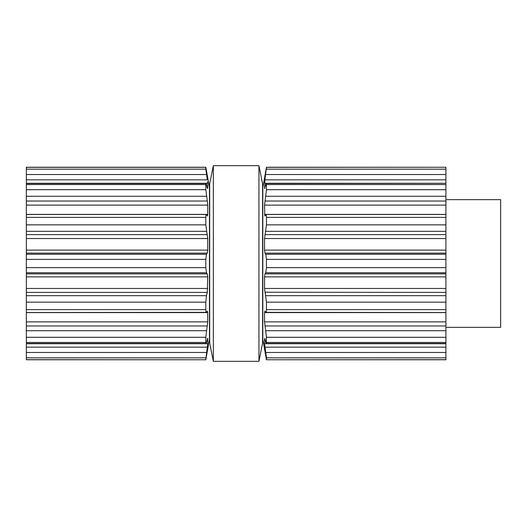 <?xml version="1.0" encoding="UTF-8"?>
<svg xmlns="http://www.w3.org/2000/svg" width="527" height="527" viewBox="0 0 527 527"><rect width="100%" height="100%" fill="white"/><g stroke="black" fill="none" stroke-linecap="round" stroke-linejoin="round"><path stroke-width="0.79" d="M262.591 183.916L262.591 343.084L258.941 361.324L258.941 165.676L258.941 361.324L213.336 361.324L258.941 361.324L262.591 343.084L262.591 183.916L258.941 165.676L213.336 165.676L213.336 361.324L213.336 165.676L258.941 165.676L262.591 183.916M209.687 183.916L209.687 343.084L213.336 361.324L209.687 343.084L209.687 183.916L213.336 165.676L209.687 183.916M264.673 181.861L266.458 167.336L445.921 167.243L266.445 167.243L262.815 187.566L262.815 339.434L266.458 359.664L266.458 357.82L445.921 357.82L445.921 359.757L266.445 359.757L445.921 359.664M445.921 167.336L445.921 179.845L264.956 179.845L264.554 188.442L265.799 184.727C266.201 183.152 266.418 183.093 266.458 184.542L266.458 189.7L264.554 205.095M445.921 179.845L445.921 183.284L264.554 183.271M264.58 182.829L264.607 182.5M264.864 188.442L264.956 188.093M445.921 183.284L266.293 183.488L266.458 184.542L445.921 184.542L445.921 357.82M264.831 215.998L264.554 205.122L445.921 205.122M264.956 215.892L265.997 214.489L445.921 214.489M265.799 214.647C266.201 214.114 266.418 215.023 266.458 217.381L445.921 217.381M445.921 312.511L265.799 312.353C266.201 312.886 266.418 311.977 266.458 309.619L266.458 302.155L264.554 288.473L264.554 276.879L264.956 273.875L265.799 272.755L266.458 267.637L266.458 259.363L265.799 254.245L264.956 253.125L264.554 250.121L264.554 238.527L266.458 224.845L266.458 217.381M265.799 312.353L264.831 311.002M264.956 311.108L264.554 312.583L445.921 312.583M445.921 343.512L266.293 343.512L266.458 337.3L264.554 321.878L264.554 312.583M445.921 342.458L266.458 342.458C266.418 343.907 266.201 343.848 265.799 342.273L264.864 338.558M264.956 338.907L264.554 338.558L264.554 343.716L266.458 357.82M264.554 349.875L264.679 350.211M266.082 358.169L266.379 359.585M445.921 292.406L264.916 292.228M207.407 188.442L206.472 184.727C206.077 183.152 205.853 183.093 205.813 184.542L205.985 183.488L26.35 183.488L26.35 167.243L205.833 167.243L209.456 187.566L209.456 339.434L205.813 359.664L207.717 343.716L207.717 338.558L206.472 342.273C206.077 343.848 205.853 343.907 205.813 342.458L205.813 337.3L207.717 321.878L207.717 312.577L207.315 311.108L206.472 312.353C206.077 312.886 205.853 311.977 205.813 309.619L205.813 302.155L206.472 295.673L207.361 292.228M445.921 183.488L445.921 184.542M26.35 183.488L26.35 201.037L207.315 201.037L207.717 205.095M207.598 181.861L207.717 183.271M207.697 182.829L207.671 182.5M26.35 169.18L205.813 169.18L205.813 167.336L26.35 167.336M205.813 169.18L207.315 179.845L26.35 179.845M207.315 188.093L207.717 188.442L207.717 183.284L26.35 183.284M26.35 189.7L205.813 189.7L205.813 184.542L26.35 184.542M205.813 189.7L207.315 201.037M207.447 215.998L207.717 214.417L26.35 214.417L207.717 214.417L207.717 205.122L26.35 205.122L26.35 359.757L205.833 359.757L26.35 359.664M26.35 214.489L206.281 214.489L207.315 215.892M206.472 214.647C206.077 214.114 205.853 215.023 205.813 217.381L205.813 224.845L207.717 238.527L207.717 250.121L207.315 253.125L206.472 254.245L205.813 259.363L205.813 267.637L206.472 272.755L207.315 273.875L207.717 276.879L207.315 292.406L26.35 292.406M26.35 312.511L206.472 312.353M26.35 342.458L205.813 342.458L205.985 343.512L26.35 343.512M207.315 338.907L207.407 338.558M207.717 349.875L207.598 350.211M206.189 358.169L205.892 359.585M26.35 201.037L26.35 205.122M445.921 199.654L500.65 199.654L500.65 327.346L445.921 327.346M265.799 352.471L445.921 352.471M264.956 347.155L445.921 347.155M264.554 343.716L445.921 343.716M266.458 337.3L445.921 337.3M265.799 330.732L445.921 330.732M264.956 325.963L445.921 325.963M264.554 321.878L445.921 321.878M266.458 309.619L445.921 309.619M266.458 302.155L445.921 302.155M265.799 295.673L445.921 295.673M264.554 288.473L445.921 288.473M264.554 276.879L445.921 276.879M264.956 273.875L445.921 273.875M265.799 272.755L445.921 272.755M266.458 267.637L445.921 267.637M266.458 259.363L445.921 259.363M265.799 254.245L445.921 254.245M264.956 253.125L445.921 253.125M264.554 250.121L445.921 250.121M264.554 238.527L445.921 238.527M264.956 234.594L445.921 234.594M265.799 231.327L445.921 231.327M266.458 224.845L445.921 224.845M264.554 214.417L445.921 214.417L264.554 214.417M264.956 201.037L445.921 201.037M265.799 196.268L445.921 196.268M266.458 189.7L445.921 189.7M265.799 174.529L445.921 174.529M266.458 169.18L445.921 169.18M26.35 174.529L206.472 174.529M26.35 196.268L206.472 196.268M26.35 217.381L205.813 217.381M26.35 224.845L205.813 224.845M26.35 231.327L206.472 231.327M26.35 234.594L207.315 234.594M26.35 238.527L207.717 238.527M26.35 250.121L207.717 250.121M26.35 253.125L207.315 253.125M26.35 254.245L206.472 254.245M26.35 259.363L205.813 259.363M26.35 267.637L205.813 267.637M26.35 272.755L206.472 272.755M26.35 273.875L207.315 273.875M26.35 276.879L207.717 276.879M26.35 288.473L207.717 288.473M26.35 295.673L206.472 295.673M26.35 302.155L205.813 302.155M26.35 309.619L205.813 309.619M26.35 312.583L207.717 312.583M26.35 321.878L207.717 321.878M26.35 325.963L207.315 325.963M26.35 330.732L206.472 330.732M26.35 337.3L205.813 337.3M26.35 343.716L207.717 343.716M26.35 347.155L207.315 347.155M26.35 352.471L206.472 352.471M26.35 357.82L205.813 357.82M445.921 359.757L266.445 359.757M445.921 167.243L266.445 167.243"/></g></svg>
